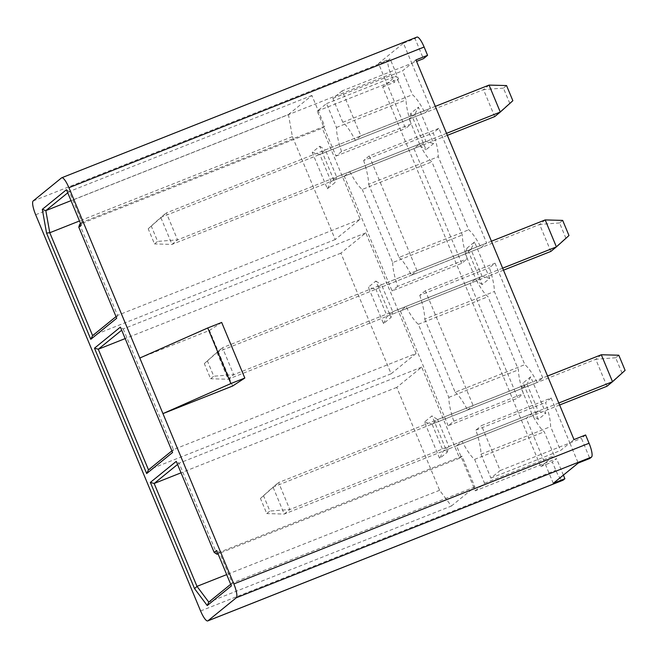 <?xml version="1.0" encoding="UTF-8"?>
<svg xmlns="http://www.w3.org/2000/svg" width="658" height="658" viewBox="0 0 658 658"><rect width="100%" height="100%" fill="white"/><g stroke="black" fill="none" stroke-linecap="round" stroke-linejoin="round"><path stroke-width="0.49" stroke-dasharray="3.29 2.47" d="M448.18 425.751L400.426 311.028L406.027 306.48A37.695 8.842 -111.6 0 0 418.373 324.279L448.814 397.399A37.695 8.842 -111.6 0 0 453.781 421.202L448.18 425.751L517.83 398.172L470.075 283.45L475.676 278.893A37.695 8.842 -111.6 0 0 488.022 296.692L518.463 369.821A37.695 8.842 -111.6 0 0 523.431 393.616L517.83 398.172M453.781 421.202L523.431 393.616M448.814 397.399L518.463 369.821M418.373 324.279L488.022 296.692M406.027 306.48L475.676 278.893M400.426 311.028L470.075 283.45M461.702 263.34L413.948 148.618L419.549 144.061A37.695 8.842 -111.6 0 0 431.903 161.86L462.335 234.988A37.695 8.842 -111.6 0 0 467.303 258.791L461.702 263.34L392.053 290.926L344.299 176.204L413.948 148.618M344.299 176.204L349.9 171.648L419.549 144.061M349.9 171.648A37.695 8.842 -111.6 0 0 362.245 189.446L431.903 161.86M362.245 189.446L392.686 262.575L462.335 234.988M392.686 262.575A37.695 8.842 -111.6 0 0 397.654 286.37L467.303 258.791M397.654 286.37L392.053 290.926M542.768 377.898L495.013 263.175L489.412 267.724A37.695 8.842 68.4 0 1 494.38 291.527L524.821 364.647A37.695 8.842 68.4 0 1 537.167 382.454L542.768 377.898L473.118 405.484L425.364 290.762L495.013 263.175M425.364 290.762L419.763 295.31L489.412 267.724M419.763 295.31A37.695 8.842 68.4 0 1 424.731 319.114L494.38 291.527M424.731 319.114L455.171 392.234L524.821 364.647M455.171 392.234A37.695 8.842 68.4 0 1 467.517 410.033L537.167 382.454M467.517 410.033L473.118 405.484M341.535 151.546L335.934 156.094L317.222 111.153L326.516 103.602L336.452 127.471A37.695 8.842 -111.6 0 0 341.535 151.546L411.184 123.959L405.583 128.507L378.506 63.464L403.444 43.189L411.809 63.291L402.523 70.85L412.459 94.719A37.695 8.842 68.4 0 1 424.92 112.789L430.521 108.241L411.809 63.291L415.963 59.919M551.133 398L569.844 442.949L560.55 450.5L550.614 426.623A37.695 8.842 -111.6 0 0 545.54 402.556L551.133 398L481.483 425.586L500.195 470.528L490.901 478.086L480.965 454.209A37.695 8.842 -111.6 0 0 475.882 430.143L481.483 425.586M553.279 483.326L544.906 463.216L554.2 455.665L544.256 431.796A37.695 8.842 68.4 0 1 531.796 413.726L526.203 418.274L544.906 463.216L540.753 466.596L382.717 86.946L396.165 76.015L406.101 99.893A37.695 8.842 68.4 0 0 411.184 123.959M573.998 439.569L569.844 442.949L578.217 463.051M489.708 278.408L474.541 241.98L467.015 248.107L482.174 284.536L489.708 278.408L482.117 276.311L392.727 311.711L391.033 317.485L383.507 323.613L368.34 287.184L375.874 281.056L391.033 317.485M538.302 419.36L523.135 382.931L530.669 376.812L545.827 413.24L538.302 419.36L532.667 415.675L538.236 411.143L527.017 384.173L521.44 388.705L532.667 415.675L443.278 451.075L432.059 424.106L437.628 419.574L431.993 415.889L424.468 422.008L439.626 458.437L447.16 452.317L431.993 415.889M410.888 113.275L426.055 149.703L433.581 143.584L418.414 107.155L410.888 113.275L409.194 119.049L414.762 114.517L425.989 141.486L420.421 146.018L409.194 119.049L319.804 154.449L331.032 181.419L336.608 176.887L325.381 149.917L319.804 154.449L312.221 152.352L319.747 146.232L334.914 182.661L327.38 188.78L312.221 152.352M481.039 247.622L486.64 243.065L438.886 128.343L433.285 132.9A37.695 8.842 68.4 0 1 438.253 156.694L468.693 229.823A37.695 8.842 68.4 0 1 481.039 247.622L411.39 275.209L416.991 270.652L486.64 243.065M342.16 90.878L332.874 98.429L342.81 122.306A37.695 8.842 68.4 0 1 355.271 140.376L360.872 135.819L342.16 90.878L416.588 61.408M332.874 98.429L402.523 70.85M342.81 122.306L412.459 94.719M355.271 140.376L424.92 112.789M360.872 135.819L430.521 108.241M326.516 103.602L396.165 76.015M317.222 111.153L398.485 78.968L390.112 58.866L388.401 60.256A12.847 3.01 -111.6 0 0 390.877 74.066L394.323 82.349L398.485 78.968M336.452 127.471L406.101 99.893M335.934 156.094L405.583 128.507M288.434 114.55L311.9 95.468L324.698 126.213L322.256 128.203L360.165 219.27L335.226 239.545L292.399 136.65L288.434 114.55L71.023 200.649M451.388 506.027L474.854 486.945L462.056 456.191L459.613 458.182L421.704 367.115L396.766 387.381L439.602 490.284L451.388 506.027L208.775 602.111M416.045 353.511L391.107 373.785L340.893 253.149L365.823 232.874L416.045 353.511L173.432 449.595L123.211 328.959L121.681 330.209M311.9 95.468L69.287 191.552L67.758 192.794M292.399 136.65L79.486 220.973M335.226 239.545L92.614 335.629M116.022 316.605L117.552 315.355L79.643 224.288L322.256 128.203M360.165 219.27L117.552 315.355L116.705 318.25M80.556 223.547L82.085 222.305L69.287 191.552L66.466 189.71M324.698 126.213L82.085 222.305L81.238 225.192M391.107 373.785L148.494 469.87M171.894 450.845L173.432 449.595L172.577 452.482M365.823 232.874L123.211 328.959L120.398 327.116M340.893 253.149L125.168 338.582M459.613 458.182L218.045 553.855M462.056 456.191L219.443 552.276L232.241 583.029L230.711 584.279M217.913 553.526L219.443 552.276L216.63 550.433M421.704 367.115L179.091 463.199L217 554.266M396.766 387.381L181.049 472.822M177.561 464.441L179.091 463.199L176.27 461.357M439.602 490.284L226.689 574.607M474.854 486.945L232.241 583.029L231.394 585.916M319.747 146.232L325.381 149.917L414.762 114.517L418.414 107.155M433.581 143.584L425.989 141.486L336.608 176.887L334.914 182.661M327.38 188.78L331.032 181.419L420.421 146.018L426.055 149.703M424.468 422.008L432.059 424.106L521.44 388.705L523.135 382.931M447.16 452.317L448.855 446.543L443.278 451.075L439.626 458.437M530.669 376.812L527.017 384.173L437.628 419.574L448.855 446.543L538.236 411.143L545.827 413.24M482.174 284.536L476.54 280.843L465.313 253.881L470.889 249.349L482.117 276.311L476.54 280.843L387.159 316.243L392.727 311.711L381.508 284.75L375.932 289.281L387.159 316.243L383.507 323.613M467.015 248.107L465.313 253.881L375.932 289.281L368.34 287.184M375.874 281.056L381.508 284.75L470.889 249.349L474.541 241.98M475.257 490.802L484.551 483.252L474.607 459.374A37.695 8.842 68.4 0 1 462.146 441.304L456.553 445.861L475.257 490.802L556.512 458.618L552.358 461.998L555.804 470.281A12.847 3.01 -111.6 0 0 562.977 480.233M563.38 475.109L556.512 458.618M585.612 434.971L581.45 438.351L589.823 458.453M221.68 322.445L209.458 330.448L139.809 358.034M232.595 386.032L209.458 330.448M416.958 37.087A12.847 3.01 -111.6 0 0 416.761 37.202L61.548 177.882M403.444 43.189L415.05 38.592L423.415 58.702M415.05 38.592L416.761 37.202M382.717 86.946L394.323 82.349M540.753 466.596L552.358 461.998M456.553 445.861L526.203 418.274M462.146 441.304L531.796 413.726M474.607 459.374L544.256 431.796M484.551 483.252L554.2 455.665M500.195 470.528L581.45 438.351M490.901 478.086L560.55 450.5M480.965 454.209L550.614 426.623M475.882 430.143L545.54 402.556M378.506 63.464L390.112 58.866M416.991 270.652L369.237 155.93L438.886 128.343M369.237 155.93L363.635 160.478L433.285 132.9M363.635 160.478A37.695 8.842 68.4 0 1 368.603 184.281L438.253 156.694M368.603 184.281L399.044 257.41L468.693 229.823M399.044 257.41A37.695 8.842 68.4 0 1 411.39 275.209M435.308 106.382L166.351 212.904L177.57 239.866L172.001 244.398L160.774 217.436L166.351 212.904L148.206 228.787L154.507 243.929L157.64 241.387L151.332 226.245M489.059 85.096L483.482 89.628L160.774 217.436L148.206 228.787M503.419 88.106L483.482 89.628L494.709 116.589L509.72 103.248L503.419 88.106L506.553 85.565M447.366 135.342L172.001 244.398L154.507 243.929M446.535 133.352L177.57 239.866L157.64 241.387M512.853 100.707L509.72 103.248M491.436 241.215L222.47 347.728L233.697 374.698L228.12 379.23L216.901 352.26L222.47 347.728L204.334 363.619L210.634 378.761L213.76 376.212L207.459 361.077M545.186 219.92L539.609 224.452L216.901 352.26L204.334 363.619M559.547 222.939L539.609 224.452L550.836 251.422L565.847 238.081L559.547 222.939L562.672 220.397M503.485 270.175L228.12 379.23L210.634 378.761M502.654 268.176L233.697 374.698L213.76 376.212M568.973 235.531L565.847 238.081M547.555 376.039L278.597 482.561L289.824 509.531L284.248 514.062L273.021 487.093L278.597 482.561L260.453 498.451L266.753 513.585L269.887 511.044L263.587 495.902M601.305 354.752L595.737 359.284L273.021 487.093L260.453 498.451M615.666 357.771L595.737 359.284L606.956 386.254L621.975 372.905L615.666 357.771L618.8 355.221M559.613 404.999L284.248 514.062L266.753 513.585M558.782 403.009L289.824 509.531L269.887 511.044M625.1 370.364L621.975 372.905M200.591 610.961L555.804 470.281M33.188 200.937L388.401 60.256M35.664 214.747L390.877 74.066"/><path stroke-width="0.99" d="M416.588 61.408L423.415 58.702L427.577 55.321L415.963 59.919L573.998 439.569L585.612 434.971L589.058 443.253L233.837 583.934A12.847 3.01 68.4 0 1 236.321 597.744L207.961 620.798A12.847 3.01 68.4 0 1 207.763 620.913A12.847 3.01 68.4 0 1 200.591 610.961L35.664 214.747A12.847 3.01 68.4 0 1 33.188 200.937L61.548 177.882A12.847 3.01 68.4 0 1 61.737 177.767A12.847 3.01 68.4 0 1 68.917 187.719L139.809 358.034L207.747 327.964L221.68 322.445L244.817 378.037L232.595 386.032L162.945 413.619L139.809 358.034M589.058 443.253A12.847 3.01 -111.6 0 1 591.534 457.063L589.823 458.453L578.217 463.051L553.279 483.326L564.885 478.728L563.38 475.109M67.758 192.794L45.813 210.634L71.023 200.649M79.486 220.973L49.786 232.735L45.813 210.634L42.309 209.351L66.466 189.71L81.238 225.192L78.796 227.174L116.705 318.25L90.788 339.314L46.562 233.072L42.309 209.351M46.562 233.072L49.786 232.735L92.614 335.629L116.022 316.605M78.796 227.174L79.643 224.288L80.556 223.547M121.681 330.209L98.272 349.234L148.494 469.87L171.894 450.845M125.168 338.582L98.272 349.234L94.481 348.181L120.398 327.116L172.577 452.482L146.668 473.554L94.481 348.181M218.045 553.855L217 554.266L217.913 553.526M181.049 472.822L154.153 483.474L177.561 464.441M226.689 574.607L196.989 586.368L154.153 483.474L150.361 482.421L194.579 588.663L207.237 605.557L231.394 585.916L216.63 550.433L214.179 552.424L217 554.266M194.579 588.663L196.989 586.368L208.775 602.111L207.237 605.557M230.711 584.279L208.775 602.111M233.837 583.934L162.945 413.619L230.892 383.548L207.747 327.964M230.892 383.548L244.817 378.037M92.614 335.629L90.788 339.314M148.494 469.87L146.668 473.554M214.179 552.424L176.27 461.357L150.361 482.421M207.763 620.913L562.977 480.233A12.847 3.01 -111.6 0 0 563.174 480.118L564.885 478.728M427.577 55.321L424.13 47.039A12.847 3.01 -111.6 0 0 416.958 37.087L61.737 177.767M447.366 135.342L494.709 116.589L500.286 112.057L489.059 85.096L435.308 106.382M489.059 85.096L506.553 85.565L512.853 100.707L500.286 112.057L446.535 133.352M503.485 270.175L550.836 251.422L556.405 246.89L545.186 219.92L491.436 241.215M545.186 219.92L562.672 220.397L568.973 235.531L556.405 246.89L502.654 268.176M559.613 404.999L606.956 386.254L612.532 381.722L601.305 354.752L547.555 376.039M601.305 354.752L618.8 355.221L625.1 370.364L612.532 381.722L558.782 403.009M207.961 620.798L563.174 480.118M591.534 457.063L236.321 597.744M424.13 47.039L68.917 187.719"/></g></svg>
